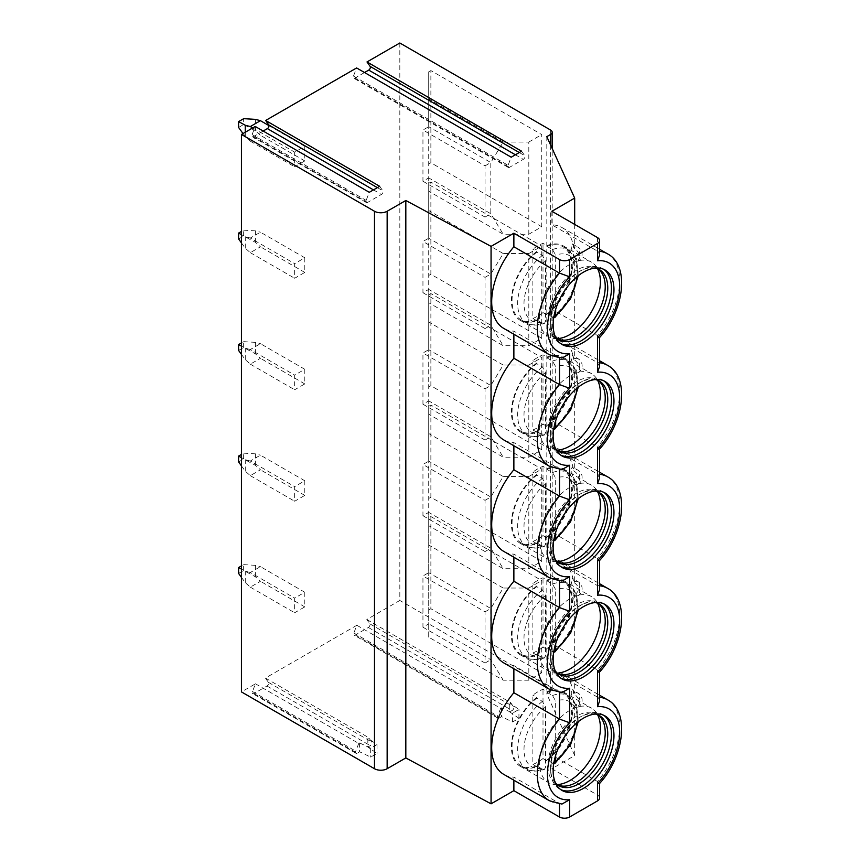 <?xml version="1.0" encoding="UTF-8"?>
<svg xmlns="http://www.w3.org/2000/svg" width="860" height="860" viewBox="0 0 860 860"><rect width="100%" height="100%" fill="white"/><g stroke="black" fill="none" stroke-linecap="round" stroke-linejoin="round"><path stroke-width="0.64" stroke-dasharray="4.3 3.22" d="M521.601 151.199L524.74 155.681A2.333 1.344 -60 0 1 523.31 159.358L509.496 167.334A2.333 1.344 -60 0 1 508.325 167.442A2.333 1.344 -60 0 1 508.066 165.303L511.206 157.197M364.533 72.519L354.9 78.077A2.333 1.344 -60 0 1 353.739 78.195A2.333 1.344 -60 0 1 353.481 76.056L356.62 67.951M263.171 131.042L253.539 136.6A2.333 1.344 -60 0 1 252.367 136.719A2.333 1.344 -60 0 1 252.109 134.579L255.248 126.474M399.825 43L399.825 600.463L366.79 619.533L369.779 623.801A2.333 1.344 -60 0 1 368.349 627.478L355.277 635.035A2.333 1.344 -60 0 1 354.105 635.142A2.333 1.344 -60 0 1 353.847 633.003L356.835 625.274L265.418 678.056L268.406 682.335A2.333 1.344 -60 0 1 266.987 686.011L253.904 693.558A2.333 1.344 -60 0 1 252.743 693.676A2.333 1.344 -60 0 1 252.475 691.526L255.474 683.797L241.434 691.902M304.795 592.26L304.795 606.891L294.658 612.75L294.658 598.119L304.795 592.26L260.44 566.654L250.303 572.513L294.658 598.119M304.795 480.772L304.795 495.403L294.658 501.251L294.658 486.62L304.795 480.772L260.44 455.166L250.303 461.024L294.658 486.62M304.795 369.284L304.795 383.915L294.658 389.763L294.658 375.132L304.795 369.284L260.44 343.677L250.303 349.525L294.658 375.132M304.795 257.785L304.795 272.416L294.658 278.274L294.658 263.644L304.795 257.785L260.44 232.189L250.303 238.037L294.658 263.644M304.795 146.297L304.795 160.927L294.658 166.786L294.658 152.145L304.795 146.297L268.997 125.624M379.679 186.308L382.818 190.791A2.333 1.344 -60 0 1 381.388 194.468L367.575 202.444A2.333 1.344 -60 0 1 366.414 202.562A2.333 1.344 -60 0 1 366.145 200.412L369.284 192.307M265.418 678.056L368.682 737.676L371.681 741.954A2.333 1.344 -60 0 1 370.252 745.631L367.833 747.028L367.833 738.17L368.682 737.676M255.474 683.797L358.738 743.427L359.598 742.933L370.681 748.232L377.024 744.577L367.833 738.17M599.592 797.983A7.17 4.139 0 0 0 597.496 795.048L551.884 768.722L574.684 755.553L546.809 694.095L550.615 691.902A5.375 3.107 0 0 0 552.184 689.709A5.375 3.107 0 0 0 550.615 687.516L399.825 600.463M366.79 619.533L510.603 702.566L513.592 706.834A2.333 1.344 -60 0 1 512.173 710.51L509.754 711.908L509.754 703.061L510.603 702.566M356.835 625.274L500.66 708.307L501.509 707.812L512.603 713.123L518.935 709.457L509.754 703.061M253.904 693.558L357.169 753.177L359.598 751.78L370.681 757.079L377.024 753.424L367.833 747.028M377.024 744.577L377.024 753.424M370.681 748.232L370.681 757.079M359.598 742.933L359.598 751.78M357.169 753.177A2.333 1.344 -60 0 1 356.008 753.295A2.333 1.344 -60 0 1 355.75 751.156L358.738 743.427M561.924 358.104L559.484 357.47L513.871 331.132A58.243 33.626 -60 0 1 503.756 328.412M513.871 331.132L513.871 334.25M561.924 469.592L559.484 468.969L513.871 442.631A58.243 33.626 -60 0 1 503.756 439.911M513.871 442.631L513.871 445.749M561.924 581.08L559.484 580.457L513.871 554.12A58.243 33.626 -60 0 1 503.756 551.4M513.871 554.12L513.871 557.237M561.924 692.579L559.484 691.945L513.871 665.608A58.243 33.626 -60 0 1 503.756 662.888M513.871 665.608L513.871 668.725M561.924 804.068L559.484 803.433L513.871 777.107A58.243 33.626 -60 0 1 503.756 774.376M513.871 777.107L513.871 780.224M597.496 237.596L597.496 251.152L551.884 224.825A58.243 33.626 -60 0 1 561.988 227.545A58.243 33.626 -60 0 1 573.663 247.863C577.232 250.131 579.264 253.345 579.758 257.495L577.769 261.354L573.663 260.999A58.243 33.626 -60 0 1 551.884 309.192L597.496 335.529L597.496 337.658M599.528 672.068L597.496 670.005L597.496 697.127L551.884 670.789A58.243 33.626 -60 0 1 561.988 673.509A58.243 33.626 -60 0 1 573.663 693.826C577.232 696.095 579.264 699.309 579.758 703.458L577.769 707.328L573.663 706.963A58.243 33.626 -60 0 1 551.884 755.155L597.496 781.493L597.496 795.048M599.592 697.266A58.243 33.626 -60 0 0 597.496 697.127L599.592 701.104M599.528 783.557L597.496 781.493A58.243 33.626 -60 0 0 607.611 699.846M603.752 715.294A43.011 24.832 120 0 0 602.527 714.499A43.011 24.832 120 0 0 582.983 715.563A43.011 24.832 120 0 0 550.615 769.302A43.011 24.832 -60 0 0 550.679 771.528A43.011 24.832 -60 0 0 559.516 788.986L562.053 790.447M560.827 789.652A43.011 24.832 -60 0 1 559.516 788.986M555.528 783.008A40.495 23.381 -60 0 1 550.55 769.281A40.495 23.381 -60 0 1 550.486 767.184A40.495 23.381 120 0 1 580.973 716.584L582.983 715.563M595.346 714.037A40.495 23.381 120 0 0 580.973 716.584M598.066 714.907A40.495 23.381 120 0 0 596.84 714.112A40.495 23.381 120 0 0 565.633 724.958A40.495 23.381 120 0 0 547.949 765.712A40.495 23.381 -60 0 0 556.345 784.255L558.871 785.717M557.645 784.922A40.495 23.381 -60 0 1 556.345 784.255M557.226 784.6A43.011 24.832 -60 0 1 552.926 784.288A43.011 24.832 -60 0 1 548.465 782.611A43.011 24.832 -60 0 1 539.553 762.917A43.011 24.832 120 0 1 558.333 719.637A43.011 24.832 120 0 1 591.476 708.113A43.011 24.832 120 0 1 595.152 711.145A43.011 24.832 120 0 1 597.582 714.714M546.895 691.558L546.895 692.3A42.108 24.317 -60 0 1 562.881 692.644A42.108 24.317 -60 0 1 570.212 723.12A42.108 24.317 -60 0 1 546.895 760.068L546.895 760.81A43.011 24.832 -60 0 0 572.233 711.553A43.011 24.832 120 0 0 563.332 691.87A43.011 24.832 120 0 0 546.895 691.558L543.004 689.312A43.011 24.832 120 0 0 532.867 695.17L532.867 764.422A43.011 24.832 120 0 0 543.004 758.563L543.004 689.312M536.758 697.417L536.758 698.159A42.108 24.317 -60 0 0 513.442 735.106A42.108 24.317 -60 0 0 520.773 765.583A42.108 24.317 -60 0 0 536.758 765.927L536.758 766.668A43.011 24.832 -60 0 1 520.322 766.357A43.011 24.832 -60 0 1 511.41 746.673A43.011 24.832 120 0 1 536.758 697.417L532.867 695.17M546.895 760.81L543.004 758.563M546.895 692.3L552.507 695.546L555.678 701.093L555.678 755.284M553.711 763.723L546.895 760.068M536.758 766.668L532.867 764.422M536.758 765.927L542.37 769.163L544.369 769.485L545.541 767.27L545.541 706.942L542.37 701.394L536.758 698.159M603.752 603.806A43.011 24.832 120 0 0 602.527 603.01A43.011 24.832 120 0 0 582.983 604.075A43.011 24.832 120 0 0 550.615 657.814A43.011 24.832 -60 0 0 550.679 660.039A43.011 24.832 -60 0 0 559.516 677.497L562.053 678.959M560.827 678.164A43.011 24.832 -60 0 1 559.516 677.497M555.528 671.509A40.495 23.381 -60 0 1 550.55 657.792A40.495 23.381 -60 0 1 550.486 655.686A40.495 23.381 120 0 1 580.973 605.085L582.983 604.075M595.346 602.538A40.495 23.381 120 0 0 580.973 605.085M598.066 603.419A40.495 23.381 120 0 0 596.84 602.624A40.495 23.381 120 0 0 565.633 613.47A40.495 23.381 120 0 0 547.949 654.224A40.495 23.381 -60 0 0 556.345 672.767L558.871 674.229M557.645 673.423A40.495 23.381 -60 0 1 556.345 672.767M557.226 673.111A43.011 24.832 -60 0 1 552.926 672.789A43.011 24.832 -60 0 1 548.465 671.112A43.011 24.832 -60 0 1 539.553 651.428A43.011 24.832 120 0 1 558.333 608.149A43.011 24.832 120 0 1 591.476 596.625A43.011 24.832 120 0 1 595.152 599.646A43.011 24.832 120 0 1 597.582 603.215M546.895 580.07L546.895 580.812A42.108 24.317 -60 0 1 562.881 581.156A42.108 24.317 -60 0 1 570.212 611.632A42.108 24.317 -60 0 1 546.895 648.58L546.895 649.321A43.011 24.832 -60 0 0 572.233 600.065A43.011 24.832 120 0 0 563.332 580.371A43.011 24.832 120 0 0 546.895 580.07L543.004 577.823A43.011 24.832 120 0 0 532.867 583.682L532.867 652.923A43.011 24.832 120 0 0 543.004 647.075L543.004 577.823M536.758 585.929L536.758 586.67A42.108 24.317 -60 0 0 513.442 623.607A42.108 24.317 -60 0 0 520.773 654.095A42.108 24.317 -60 0 0 536.758 654.428L536.758 655.169A43.011 24.832 -60 0 1 520.322 654.868A43.011 24.832 -60 0 1 511.41 635.174A43.011 24.832 120 0 1 536.758 585.929L532.867 583.682M546.895 649.321L543.004 647.075M546.895 580.812L552.507 584.058L555.678 589.605L555.678 643.796M553.711 652.235L546.895 648.58M536.758 655.169L532.867 652.923M536.758 654.428L542.37 657.674L544.369 657.997L545.541 655.782L545.541 595.453L542.37 589.906L536.758 586.67M603.752 492.307A43.011 24.832 120 0 0 602.527 491.512A43.011 24.832 120 0 0 582.983 492.587A43.011 24.832 120 0 0 550.615 546.315A43.011 24.832 -60 0 0 550.679 548.551A43.011 24.832 -60 0 0 559.516 566.009L562.053 567.471M560.827 566.675A43.011 24.832 -60 0 1 559.516 566.009M555.528 560.021A40.495 23.381 -60 0 1 550.55 546.293A40.495 23.381 -60 0 1 550.486 544.197A40.495 23.381 120 0 1 580.973 493.597L582.983 492.587M595.346 491.049A40.495 23.381 120 0 0 580.973 493.597M598.066 491.931A40.495 23.381 120 0 0 596.84 491.125A40.495 23.381 120 0 0 565.633 501.982A40.495 23.381 120 0 0 547.949 542.735A40.495 23.381 -60 0 0 556.345 561.268L558.871 562.741M557.645 561.935A40.495 23.381 -60 0 1 556.345 561.268M557.226 561.623A43.011 24.832 -60 0 1 552.926 561.3A43.011 24.832 -60 0 1 548.465 559.624A43.011 24.832 -60 0 1 539.553 539.94A43.011 24.832 120 0 1 558.333 496.65A43.011 24.832 120 0 1 591.476 485.137A43.011 24.832 120 0 1 595.152 488.158A43.011 24.832 120 0 1 597.582 491.726M546.895 468.582L546.895 469.323A42.108 24.317 -60 0 1 562.881 469.657A42.108 24.317 -60 0 1 570.212 500.144A42.108 24.317 -60 0 1 546.895 537.081L546.895 537.833A43.011 24.832 -60 0 0 572.233 488.577A43.011 24.832 120 0 0 563.332 468.883A43.011 24.832 120 0 0 546.895 468.582L543.004 466.335A43.011 24.832 120 0 0 532.867 472.183L532.867 541.434A43.011 24.832 120 0 0 543.004 535.587L543.004 466.335M536.758 474.43L536.758 475.171A42.108 24.317 -60 0 0 513.442 512.119A42.108 24.317 -60 0 0 520.773 542.596A42.108 24.317 -60 0 0 536.758 542.939L536.758 543.681A43.011 24.832 -60 0 1 520.322 543.38A43.011 24.832 -60 0 1 511.41 523.686A43.011 24.832 120 0 1 536.758 474.43L532.867 472.183M546.895 537.833L543.004 535.587M546.895 469.323L552.507 472.559L555.678 478.106L555.678 532.308M553.711 540.746L546.895 537.081M536.758 543.681L532.867 541.434M536.758 542.939L542.37 546.175L544.369 546.498L545.541 544.294L545.541 483.965L542.37 478.418L536.758 475.171M603.752 380.819A43.011 24.832 120 0 0 602.527 380.023A43.011 24.832 120 0 0 582.983 381.098A43.011 24.832 120 0 0 550.615 434.827A43.011 24.832 -60 0 0 550.679 437.063A43.011 24.832 -60 0 0 559.516 454.51L562.053 455.983M560.827 455.176A43.011 24.832 -60 0 1 559.516 454.51M555.528 448.533A40.495 23.381 -60 0 1 550.55 434.805A40.495 23.381 -60 0 1 550.486 432.709A40.495 23.381 120 0 1 580.973 382.109L582.983 381.098M595.346 379.561A40.495 23.381 120 0 0 580.973 382.109M598.066 380.432A40.495 23.381 120 0 0 596.84 379.636A40.495 23.381 120 0 0 565.633 390.483A40.495 23.381 120 0 0 547.949 431.247A40.495 23.381 -60 0 0 556.345 449.78L558.871 451.242M557.645 450.446A40.495 23.381 -60 0 1 556.345 449.78M557.226 450.124A43.011 24.832 -60 0 1 552.926 449.812A43.011 24.832 -60 0 1 548.465 448.135A43.011 24.832 -60 0 1 539.553 428.441A43.011 24.832 120 0 1 558.333 385.162A43.011 24.832 120 0 1 591.476 373.638A43.011 24.832 120 0 1 595.152 376.669A43.011 24.832 120 0 1 597.582 380.238M546.895 357.083L546.895 357.835A42.108 24.317 -60 0 1 562.881 358.168A42.108 24.317 -60 0 1 570.212 388.645A42.108 24.317 -60 0 1 546.895 425.592L546.895 426.334A43.011 24.832 -60 0 0 572.233 377.078A43.011 24.832 120 0 0 563.332 357.394A43.011 24.832 120 0 0 546.895 357.083L543.004 354.847A43.011 24.832 120 0 0 532.867 360.695L532.867 429.946A43.011 24.832 120 0 0 543.004 424.087L543.004 354.847M536.758 362.941L536.758 363.683A42.108 24.317 -60 0 0 513.442 400.631A42.108 24.317 -60 0 0 520.773 431.107A42.108 24.317 -60 0 0 536.758 431.451L536.758 432.193A43.011 24.832 -60 0 1 520.322 431.881A43.011 24.832 -60 0 1 511.41 412.198A43.011 24.832 120 0 1 536.758 362.941L532.867 360.695M546.895 426.334L543.004 424.087M546.895 357.835L552.507 361.071L555.678 366.618L555.678 420.809M553.711 429.248L546.895 425.592M536.758 432.193L532.867 429.946M536.758 431.451L542.37 434.687L544.369 435.01L545.541 432.795L545.541 372.466L542.37 366.919L536.758 363.683M574.684 224.428L574.684 247.293L572.276 243.864L571.137 246.938L574.684 260.376L574.684 358.781L572.276 355.352L571.137 358.437L574.684 371.875L574.684 470.28A8.062 4.655 120 0 0 573.663 470.85C577.232 473.118 579.264 476.322 579.758 480.482L577.769 484.341L573.663 483.987A58.243 33.626 -60 0 1 551.884 532.168L597.496 558.505L597.496 585.628L599.592 589.616M599.592 585.767A58.243 33.626 -60 0 0 597.496 585.628L551.884 559.29A58.243 33.626 -60 0 1 561.988 562.021A58.243 33.626 -60 0 1 573.663 582.338C577.232 584.606 579.264 587.821 579.758 591.97L577.769 595.829L573.663 595.475A58.243 33.626 -60 0 1 551.884 643.667L597.496 670.005A58.243 33.626 -60 0 0 607.611 588.347M577.769 484.341A8.062 8.062 0 0 0 578.081 470.205A8.062 4.655 -60 0 0 574.684 470.28L572.276 466.851L571.137 469.925L574.684 483.363L574.684 581.768A8.062 4.655 120 0 0 573.663 582.338M573.663 595.475A8.062 4.655 120 0 0 574.684 594.851L574.684 693.257L572.276 689.827L571.137 692.913L574.684 706.35L574.684 755.553M574.684 581.768L572.276 578.339L571.137 581.414L574.684 594.851A8.062 4.655 -60 0 0 579.436 587.745A8.062 4.655 -60 0 0 578.081 581.693A8.062 4.655 -60 0 0 574.684 581.768M546.809 136.643L546.809 694.095M572.276 243.864L578.081 247.218A8.062 4.655 -60 0 0 574.684 247.293A8.062 4.655 120 0 0 573.663 247.863M573.663 260.999A8.062 4.655 120 0 0 574.684 260.376A8.062 4.655 -60 0 0 579.436 253.27A8.062 4.655 -60 0 0 578.081 247.218A8.062 8.062 0 0 1 577.769 261.354M573.663 706.963A8.062 4.655 120 0 0 574.684 706.35A8.062 4.655 -60 0 0 579.436 699.245A8.062 4.655 -60 0 0 578.081 693.182A8.062 4.655 -60 0 0 574.684 693.257A8.062 4.655 120 0 0 573.663 693.826M551.884 755.155L551.884 768.722M551.884 643.667L551.884 670.789M573.663 483.987A8.062 4.655 120 0 0 574.684 483.363A8.062 4.655 -60 0 0 579.436 476.257A8.062 4.655 -60 0 0 578.081 470.205L572.276 466.851M551.884 532.168L551.884 559.29M573.663 372.488A8.062 4.655 120 0 0 574.684 371.875A8.062 4.655 -60 0 0 579.436 364.769A8.062 4.655 -60 0 0 578.081 358.706A8.062 4.655 -60 0 0 574.684 358.781A8.062 4.655 120 0 0 573.663 359.351C577.232 361.619 579.264 364.833 579.758 368.983L577.769 372.853L573.663 372.488A58.243 33.626 -60 0 1 551.884 420.68L551.884 447.802A58.243 33.626 -60 0 1 561.988 450.522A58.243 33.626 -60 0 1 573.663 470.85M551.884 211.259L551.884 224.825M551.884 309.192L551.884 336.314A58.243 33.626 -60 0 1 561.988 339.034A58.243 33.626 -60 0 1 573.663 359.351M551.884 420.68L597.496 447.017L597.496 449.156M599.592 478.117L597.496 474.139L551.884 447.802M599.592 366.629L597.496 362.651L551.884 336.314M599.528 560.58L597.496 558.505A58.243 33.626 -60 0 0 607.611 476.859M599.528 449.081L597.496 447.017A58.243 33.626 -60 0 0 607.611 365.371M599.592 251.292A58.243 33.626 -60 0 0 597.496 251.152L599.592 255.141M599.528 337.593L597.496 335.529A58.243 33.626 -60 0 0 607.611 253.883M430.871 516.548L430.871 608.729L541.746 672.735L541.746 580.554L430.871 516.548L428.721 517.795L428.721 637.185L503.218 680.196L528.814 680.196L541.746 672.735M541.746 561.247L430.871 497.231L430.871 405.06L541.746 469.065L541.746 561.247L528.814 568.707L503.218 568.707L428.721 525.686L428.721 512.377L490.802 548.218L503.218 568.707M541.746 449.748L430.871 385.742L430.871 293.561L541.746 357.577L541.746 449.748L528.814 457.219L503.218 457.219L428.721 414.197L428.721 400.889L490.802 436.729L503.218 457.219M541.746 338.26L430.871 274.254L430.871 182.073L541.746 246.078L541.746 338.26L528.814 345.72L503.218 345.72L428.721 302.709L428.721 289.39L490.802 325.241L503.218 345.72M541.746 226.771L430.871 162.755L430.871 70.584L541.746 134.59L541.746 226.771L528.814 234.232L503.218 234.232L428.721 191.221L428.721 177.902L490.802 213.742L503.218 234.232M430.871 608.729L428.721 609.966M428.721 637.185L428.721 623.865L490.802 659.717L503.218 680.196M528.814 680.196L528.814 588.025L503.218 588.025L490.802 608.504L428.721 572.653L428.721 623.865L422.948 627.198L422.948 575.985L428.721 572.653L428.721 517.795M485.04 611.836L490.802 608.504L490.802 659.717L485.04 663.038L485.04 611.836L422.948 575.985M528.814 588.025L541.746 580.554M503.218 588.025L428.721 545.004M422.948 627.198L485.04 663.038M430.871 497.231L428.721 498.477L428.721 525.686M528.814 568.707L528.814 476.526L503.218 476.526L490.802 497.015L428.721 461.164L428.721 512.377L422.948 515.71L422.948 464.497L428.721 461.164L428.721 406.296L428.721 498.477M485.04 500.337L490.802 497.015L490.802 548.218L485.04 551.55L485.04 500.337L422.948 464.497M528.814 476.526L541.746 469.065M503.218 476.526L428.721 433.515M430.871 405.06L428.721 406.296M422.948 515.71L485.04 551.55M430.871 385.742L428.721 386.989L428.721 414.197M528.814 457.219L528.814 365.038L503.218 365.038L490.802 385.517L428.721 349.676L428.721 400.889L422.948 404.211L422.948 352.998L428.721 349.676L428.721 294.808L428.721 386.989M485.04 388.849L490.802 385.517L490.802 436.729L485.04 440.062L485.04 388.849L422.948 352.998M528.814 365.038L541.746 357.577M503.218 365.038L428.721 322.016M430.871 293.561L428.721 294.808M422.948 404.211L485.04 440.062M430.871 274.254L428.721 275.49L428.721 302.709M528.814 345.72L528.814 253.549L503.218 253.549L490.802 274.028L428.721 238.188L428.721 289.39L422.948 292.723L422.948 241.509L428.721 238.188L428.721 183.32L428.721 275.49M485.04 277.361L490.802 274.028L490.802 325.241L485.04 328.563L485.04 277.361L422.948 241.509M528.814 253.549L541.746 246.078M503.218 253.549L428.721 210.528M430.871 182.073L428.721 183.32M422.948 292.723L485.04 328.563M430.871 162.755L428.721 164.002L428.721 191.221M528.814 234.232L528.814 142.05L503.218 142.05L490.802 162.54L428.721 126.689L428.721 177.902L422.948 181.234L422.948 130.021L428.721 126.689L428.721 71.821L428.721 164.002M485.04 165.862L490.802 162.54L490.802 213.742L485.04 217.075L485.04 165.862L422.948 130.021M528.814 142.05L541.746 134.59M503.218 142.05L428.721 99.04M430.871 70.584L428.721 71.821M422.948 181.234L485.04 217.075M603.752 269.33A43.011 24.832 120 0 0 602.527 268.535A43.011 24.832 120 0 0 582.983 269.599A43.011 24.832 120 0 0 550.615 323.338A43.011 24.832 -60 0 0 550.679 325.564A43.011 24.832 -60 0 0 559.516 343.022L562.053 344.484M560.827 343.688A43.011 24.832 -60 0 1 559.516 343.022M555.528 337.034A40.495 23.381 -60 0 1 550.55 323.317A40.495 23.381 -60 0 1 550.486 321.21A40.495 23.381 120 0 1 580.973 270.61L582.983 269.599M595.346 268.062A40.495 23.381 120 0 0 580.973 270.61M598.066 268.943A40.495 23.381 120 0 0 596.84 268.148A40.495 23.381 120 0 0 565.633 278.995A40.495 23.381 120 0 0 547.949 319.748A40.495 23.381 -60 0 0 556.345 338.292L558.871 339.754M557.645 338.947A40.495 23.381 -60 0 1 556.345 338.292M557.226 338.636A43.011 24.832 -60 0 1 552.926 338.313A43.011 24.832 -60 0 1 548.465 336.636A43.011 24.832 -60 0 1 539.553 316.953A43.011 24.832 120 0 1 558.333 273.673A43.011 24.832 120 0 1 591.476 262.149A43.011 24.832 120 0 1 595.152 265.181A43.011 24.832 120 0 1 597.582 268.739M546.895 245.595L546.895 246.336A42.108 24.317 -60 0 1 562.881 246.68A42.108 24.317 -60 0 1 570.212 277.156A42.108 24.317 -60 0 1 546.895 314.104L546.895 314.846A43.011 24.832 -60 0 0 572.233 265.589A43.011 24.832 120 0 0 563.332 245.906A43.011 24.832 120 0 0 546.895 245.595L543.004 243.348A43.011 24.832 120 0 0 532.867 249.206L532.867 318.447A43.011 24.832 120 0 0 543.004 312.599L543.004 243.348M536.758 251.453L536.758 252.195A42.108 24.317 -60 0 0 513.442 289.143A42.108 24.317 -60 0 0 520.773 319.619A42.108 24.317 -60 0 0 536.758 319.952L536.758 320.694A43.011 24.832 -60 0 1 520.322 320.393A43.011 24.832 -60 0 1 511.41 300.71A43.011 24.832 120 0 1 536.758 251.453L532.867 249.206M546.895 314.846L543.004 312.599M546.895 246.336L552.507 249.583L555.678 255.13L555.678 309.32M553.711 317.759L546.895 314.104M536.758 320.694L532.867 318.447M536.758 319.952L542.37 323.199L544.369 323.521L545.541 321.307L545.541 260.978L542.37 255.431L536.758 252.195M355.277 635.035L499.09 718.068L501.509 716.67L512.603 721.97L518.935 718.315L509.754 711.908M518.935 718.315L518.935 709.457M512.603 721.97L512.603 713.123M501.509 707.812L501.509 716.67M499.09 718.068A2.333 1.344 -60 0 1 497.929 718.175A2.333 1.344 -60 0 1 497.66 716.036L500.66 708.307M241.434 577.35L245.261 582.65L250.303 587.143L260.44 581.295L255.399 576.791L243.659 570.492L243.659 564.644L241.434 565.923M250.303 587.143L294.658 612.75M304.795 606.891L260.44 581.295M238.596 573.426L243.659 570.492M255.399 576.791L255.399 565.332L260.44 566.654M250.303 572.513L245.261 571.191L241.434 569.116M243.659 564.644L255.399 565.332M245.261 582.65L245.261 571.191M241.434 465.862L245.261 471.151L250.303 475.655L260.44 469.796L255.399 465.303L243.659 459.003L243.659 453.156L241.434 454.435M250.303 475.655L294.658 501.251M304.795 495.403L260.44 469.796M238.596 461.927L243.659 459.003M255.399 465.303L255.399 453.844L260.44 455.166M250.303 461.024L245.261 459.702L241.434 457.617M243.659 453.156L255.399 453.844M245.261 471.151L245.261 459.702M241.434 354.374L245.261 359.663L250.303 364.156L260.44 358.308L255.399 353.815L243.659 347.515L243.659 341.656L241.434 342.946M250.303 364.156L294.658 389.763M304.795 383.915L260.44 358.308M238.596 350.439L243.659 347.515M255.399 353.815L255.399 342.355L260.44 343.677M250.303 349.525L245.261 348.203L241.434 346.129M243.659 341.656L255.399 342.355M245.261 359.663L245.261 348.203M241.434 242.875L245.261 248.174L250.303 252.668L260.44 246.82L255.399 242.316L243.659 236.016L243.659 230.168L241.434 231.447M250.303 252.668L294.658 278.274M304.795 272.416L260.44 246.82M238.596 238.951L243.659 236.016M255.399 242.316L255.399 230.856L260.44 232.189M250.303 238.037L245.261 236.715L241.434 234.64M243.659 230.168L255.399 230.856M245.261 248.174L245.261 236.715M242.993 133.547L250.303 141.18L260.44 135.321L255.399 130.827L243.659 124.528L243.659 118.68M250.303 141.18L294.658 166.786M304.795 160.927L260.44 135.321M238.596 127.452L243.659 124.528M255.399 130.827L255.399 119.368M252.711 127.936L294.658 152.145M245.261 136.675L245.261 132.236M353.481 76.056L508.066 165.303M377.368 187.652L382.818 190.791M252.109 134.579L366.145 200.412M253.539 136.6L367.575 202.444M373.476 189.899L381.388 194.468M268.406 682.335L371.681 741.954M266.987 686.011L370.252 745.631M252.475 691.526L355.75 751.156M559.484 357.964L559.484 357.47A58.243 33.626 -60 0 1 549.368 354.75M549.368 800.714A58.243 33.626 -60 0 0 559.484 803.433L559.484 803.928M549.368 689.226A58.243 33.626 -60 0 0 559.484 691.945L559.484 692.44M549.368 577.737A58.243 33.626 -60 0 0 559.484 580.457L559.484 580.941M549.368 466.238A58.243 33.626 -60 0 0 559.484 468.969L559.484 469.452M552.507 695.546A42.108 24.317 -60 0 1 568.492 695.88A42.108 24.317 -60 0 1 575.824 726.367A42.108 24.317 -60 0 1 552.507 763.314M542.37 769.163A42.108 24.317 -60 0 1 526.385 768.818A42.108 24.317 -60 0 1 519.053 738.342A42.108 24.317 -60 0 1 542.37 701.394M577.017 722.69A37.636 21.726 120 0 0 555.678 701.093M545.541 706.942A37.636 21.726 120 0 0 523.998 749.544A37.636 21.726 120 0 0 545.541 767.27M552.507 584.058A42.108 24.317 -60 0 1 568.492 584.391A42.108 24.317 -60 0 1 575.824 614.868A42.108 24.317 -60 0 1 552.507 651.816M542.37 657.674A42.108 24.317 -60 0 1 526.385 657.33A42.108 24.317 -60 0 1 519.053 626.854A42.108 24.317 -60 0 1 542.37 589.906M577.017 611.202A37.636 21.726 120 0 0 555.678 589.605M545.541 595.453A37.636 21.726 120 0 0 523.998 638.055A37.636 21.726 120 0 0 545.541 655.782M552.507 472.559A42.108 24.317 -60 0 1 568.492 472.903A42.108 24.317 -60 0 1 575.824 503.379A42.108 24.317 -60 0 1 552.507 540.327M542.37 546.175A42.108 24.317 -60 0 1 526.385 545.842A42.108 24.317 -60 0 1 519.053 515.366A42.108 24.317 -60 0 1 542.37 478.418M577.017 499.703A37.636 21.726 120 0 0 555.678 478.106M545.541 483.965A37.636 21.726 120 0 0 523.998 526.567A37.636 21.726 120 0 0 545.541 544.294M552.507 361.071A42.108 24.317 -60 0 1 568.492 361.415A42.108 24.317 -60 0 1 575.824 391.891A42.108 24.317 -60 0 1 552.507 428.839M542.37 434.687A42.108 24.317 -60 0 1 526.385 434.354A42.108 24.317 -60 0 1 519.053 403.867A42.108 24.317 -60 0 1 542.37 366.919M577.017 388.215A37.636 21.726 120 0 0 555.678 366.618M545.541 372.466A37.636 21.726 120 0 0 523.998 415.068A37.636 21.726 120 0 0 545.541 432.795M597.496 474.139A58.243 33.626 -60 0 1 599.592 474.279M597.496 362.651A58.243 33.626 -60 0 1 599.592 362.791M550.615 145.018L550.615 691.902M550.615 130.053L550.615 687.516M552.507 249.583A42.108 24.317 -60 0 1 568.492 249.916A42.108 24.317 -60 0 1 575.824 280.392A42.108 24.317 -60 0 1 552.507 317.34M542.37 323.199A42.108 24.317 -60 0 1 526.385 322.855A42.108 24.317 -60 0 1 519.053 292.379A42.108 24.317 -60 0 1 542.37 255.431M577.017 276.726A37.636 21.726 120 0 0 555.678 255.13M545.541 260.978A37.636 21.726 120 0 0 523.998 303.58A37.636 21.726 120 0 0 545.541 321.307M369.779 623.801L513.592 706.834M368.349 627.478L512.173 710.51M353.847 633.003L497.66 716.036M519.289 152.532L524.74 155.681M515.387 154.778L523.31 159.358M354.9 78.077L509.496 167.334M366.414 202.562L252.367 136.719M356.008 753.295L252.743 693.676M561.988 227.545L599.592 249.25M561.988 673.509L599.592 695.213M602.527 714.499L605.064 715.961M550.55 769.281L550.679 771.528M596.84 714.112L599.377 715.574M560.548 785.836L552.926 784.288M600.312 716.961L595.152 711.145M563.332 691.87L591.476 708.113M520.322 766.357L548.465 782.611M562.881 692.644L568.492 695.88L576.63 705.823L578.264 721.68M520.773 765.583L526.385 768.818C529.943 771.624 535.941 771.85 544.369 769.485M602.527 603.01L605.064 604.472M550.55 657.792L550.679 660.039M596.84 602.624L599.377 604.086M560.548 674.347L552.926 672.789M600.312 605.472L595.152 599.646M563.332 580.371L591.476 596.625M520.322 654.868L548.465 671.112M562.881 581.156L568.492 584.391L576.63 594.335L578.264 610.192M520.773 654.095L526.385 657.33C529.943 660.136 535.941 660.351 544.369 657.997M602.527 491.512L605.064 492.973M550.55 546.293L550.679 548.551M596.84 491.125L599.377 492.587M560.548 562.849L552.926 561.3M600.312 493.973L595.152 488.158M563.332 468.883L591.476 485.137M520.322 543.38L548.465 559.624M562.881 469.657L568.492 472.903L576.63 482.836L578.264 498.703M520.773 542.596L526.385 545.842C529.943 548.648 535.941 548.863 544.369 546.498M602.527 380.023L605.064 381.485M550.55 434.805L550.679 437.063M596.84 379.636L599.377 381.098M560.548 451.36L552.926 449.812M600.312 382.485L595.152 376.669M563.332 357.394L591.476 373.638M520.322 431.881L548.465 448.135M562.881 358.168L568.492 361.415L576.63 371.348L578.264 387.204M520.773 431.107L526.385 434.354C529.943 437.149 535.941 437.375 544.369 435.01M561.988 562.021L599.592 583.725M577.769 595.829A8.062 8.062 0 0 0 578.081 581.693L572.276 578.339M577.769 707.328A8.062 8.062 0 0 0 578.081 693.182L572.276 689.827M561.988 450.522L599.592 472.237M561.988 339.034L599.592 360.748M577.769 372.853A8.062 8.062 0 0 0 578.081 358.706L572.276 355.352M552.184 689.709L552.184 148.49M602.527 268.535L605.064 269.997M550.55 323.317L550.679 325.564M596.84 268.148L599.377 269.61M560.548 339.872L552.926 338.313M600.312 270.997L595.152 265.181M563.332 245.906L591.476 262.149M520.322 320.393L548.465 336.636M562.881 246.68L568.492 249.916L576.63 259.86L578.264 275.716M520.773 319.619L526.385 322.855C529.943 325.66 535.941 325.875 544.369 323.521M497.929 718.175L354.105 635.142M508.325 167.442L353.739 78.195"/><path stroke-width="1.29" d="M597.496 243.445L597.496 260.731L599.592 255.141L599.592 240.52A7.17 4.139 0 0 1 597.496 243.445L569.621 259.537A7.17 4.139 0 0 1 559.484 259.537L513.871 233.21L491.06 246.379L405.823 200.487L387.15 211.259A8.955 5.171 0 0 1 374.487 211.259L241.434 134.45L255.248 126.474L369.284 192.307L379.679 186.308L265.643 120.475L356.62 67.951L511.206 157.197L521.601 151.199L367.005 61.952L370.144 66.424A2.333 1.344 -60 0 1 368.725 70.101L364.533 72.519M599.592 240.52A7.17 4.139 0 0 0 597.496 237.596L551.884 211.259L574.684 198.09L546.809 136.643L550.615 134.45A5.375 3.107 0 0 0 552.184 132.246A5.375 3.107 0 0 0 550.615 130.053L399.825 43L367.005 61.952M265.643 120.475L268.782 124.958A2.333 1.344 -60 0 1 267.352 128.624L263.171 131.042M241.434 134.45L241.434 691.902L374.487 768.722A8.955 5.171 0 0 0 387.15 768.722L405.823 757.939L491.06 803.831L513.871 790.663L559.484 817A7.17 4.139 0 0 0 569.621 817L597.496 800.907A7.17 4.139 0 0 0 599.592 797.983L599.592 783.471M405.823 200.487L405.823 757.939M491.06 246.379L491.06 803.831M559.484 259.537L559.484 273.104A58.243 33.626 -60 0 0 549.368 354.75L503.756 328.412A58.243 33.626 -60 0 1 513.871 246.766L559.484 273.104L569.621 276.823A51.073 29.487 120 0 0 547.444 328.09A51.073 29.487 120 0 0 569.621 353.761L569.621 388.312L559.484 384.592L513.871 358.254L513.871 334.25M559.484 357.964L559.484 384.592A58.243 33.626 -60 0 0 549.368 466.238L503.756 439.911A58.243 33.626 -60 0 1 513.871 358.254M513.871 445.749L513.871 469.753L559.484 496.091L569.621 499.8A51.073 29.487 120 0 0 547.444 551.077A51.073 29.487 120 0 0 569.621 576.737L569.621 611.299L559.484 607.579L513.871 581.242L513.871 557.237M559.484 469.452L559.484 496.091A58.243 33.626 -60 0 0 549.368 577.737L503.756 551.4A58.243 33.626 -60 0 1 513.871 469.753M559.484 580.941L559.484 607.579A58.243 33.626 -60 0 0 549.368 689.226L503.756 662.888A58.243 33.626 -60 0 1 513.871 581.242M513.871 668.725L513.871 692.73L559.484 719.067L569.621 722.787A51.073 29.487 120 0 0 547.444 774.054A51.073 29.487 120 0 0 569.621 799.725L569.621 817M559.484 692.44L559.484 719.067A58.243 33.626 -60 0 0 549.368 800.714L503.756 774.376A58.243 33.626 -60 0 1 513.871 692.73M513.871 780.224L513.871 790.663M513.871 233.21L513.871 246.766M549.368 800.714L561.924 804.068L569.621 799.725M599.592 671.982L599.592 701.104L597.496 706.694A51.073 29.487 120 0 1 619.673 732.354A51.073 29.487 120 0 1 597.496 783.632L599.528 783.557C624.199 756.703 630.079 711.51 607.611 699.846A58.243 33.626 -60 0 0 599.592 697.266M613.965 624.156A43.011 24.832 120 0 0 605.064 604.472A43.011 24.832 120 0 0 571.921 615.996A43.011 24.832 120 0 0 553.152 659.276A43.011 24.832 120 0 0 562.053 678.959A43.011 24.832 120 0 0 595.195 667.435A43.011 24.832 120 0 0 613.965 624.156M613.965 512.667A43.011 24.832 120 0 0 605.064 492.973A43.011 24.832 120 0 0 571.921 504.498A43.011 24.832 120 0 0 553.152 547.777A43.011 24.832 120 0 0 562.053 567.471A43.011 24.832 120 0 0 595.195 555.947A43.011 24.832 120 0 0 613.965 512.667M613.965 401.179A43.011 24.832 120 0 0 605.064 381.485A43.011 24.832 120 0 0 571.921 393.009A43.011 24.832 120 0 0 553.152 436.289A43.011 24.832 120 0 0 562.053 455.983A43.011 24.832 120 0 0 595.195 444.459A43.011 24.832 120 0 0 613.965 401.179M613.965 735.655A43.011 24.832 120 0 0 605.064 715.961A43.011 24.832 120 0 0 571.921 727.485A43.011 24.832 120 0 0 553.152 770.764A43.011 24.832 120 0 0 562.053 790.447A43.011 24.832 120 0 0 595.195 778.934A43.011 24.832 120 0 0 613.965 735.655M613.965 289.68A43.011 24.832 120 0 0 605.064 269.997A43.011 24.832 120 0 0 571.921 281.521A43.011 24.832 120 0 0 553.152 324.8A43.011 24.832 120 0 0 562.053 344.484A43.011 24.832 120 0 0 595.195 332.96A43.011 24.832 120 0 0 613.965 289.68M560.827 789.652A43.011 24.832 -60 0 0 593.486 776.58A43.011 24.832 -60 0 0 611.438 734.182A43.011 24.832 120 0 0 603.752 715.294M595.346 714.037A40.495 23.381 120 0 1 599.377 715.574A40.495 23.381 120 0 1 607.762 734.117A40.495 23.381 -60 0 1 590.078 774.871A40.495 23.381 -60 0 1 558.871 785.717A40.495 23.381 -60 0 1 555.528 783.008M557.645 784.922A40.495 23.381 -60 0 0 560.548 785.836A40.495 23.381 -60 0 0 590.014 770.635A40.495 23.381 -60 0 0 605.225 732.655A40.495 23.381 120 0 0 600.312 716.961A40.495 23.381 120 0 0 598.066 714.907M597.582 714.714A43.011 24.832 120 0 1 600.377 727.807A43.011 24.832 -60 0 1 557.226 784.6M555.678 755.284L555.678 761.422L554.904 763.4L553.711 763.723M560.827 678.164A43.011 24.832 -60 0 0 593.486 665.092A43.011 24.832 -60 0 0 611.438 622.694A43.011 24.832 120 0 0 603.752 603.806M595.346 602.538A40.495 23.381 120 0 1 599.377 604.086A40.495 23.381 120 0 1 607.762 622.618A40.495 23.381 -60 0 1 590.078 663.383A40.495 23.381 -60 0 1 558.871 674.229A40.495 23.381 -60 0 1 555.528 671.509M557.645 673.423A40.495 23.381 -60 0 0 560.548 674.347A40.495 23.381 -60 0 0 590.014 659.147A40.495 23.381 -60 0 0 605.225 621.157A40.495 23.381 120 0 0 600.312 605.472A40.495 23.381 120 0 0 598.066 603.419M597.582 603.215A43.011 24.832 120 0 1 600.377 616.308A43.011 24.832 -60 0 1 557.226 673.111M555.678 643.796L555.678 649.923L554.904 651.912L553.711 652.235M560.827 566.675A43.011 24.832 -60 0 0 593.486 553.603A43.011 24.832 -60 0 0 611.438 511.206A43.011 24.832 120 0 0 603.752 492.307M595.346 491.049A40.495 23.381 120 0 1 599.377 492.587A40.495 23.381 120 0 1 607.762 511.13A40.495 23.381 -60 0 1 590.078 551.884A40.495 23.381 -60 0 1 558.871 562.741A40.495 23.381 -60 0 1 555.528 560.021M557.645 561.935A40.495 23.381 -60 0 0 560.548 562.849A40.495 23.381 -60 0 0 590.014 547.659A40.495 23.381 -60 0 0 605.225 509.668A40.495 23.381 120 0 0 600.312 493.973A40.495 23.381 120 0 0 598.066 491.931M597.582 491.726A43.011 24.832 120 0 1 600.377 504.82A43.011 24.832 -60 0 1 557.226 561.623M555.678 532.308L555.678 538.435L554.904 540.424L553.711 540.746M560.827 455.176A43.011 24.832 -60 0 0 593.486 442.104A43.011 24.832 -60 0 0 611.438 399.706A43.011 24.832 120 0 0 603.752 380.819M595.346 379.561A40.495 23.381 120 0 1 599.377 381.098A40.495 23.381 120 0 1 607.762 399.642A40.495 23.381 -60 0 1 590.078 440.395A40.495 23.381 -60 0 1 558.871 451.242A40.495 23.381 -60 0 1 555.528 448.533M557.645 450.446A40.495 23.381 -60 0 0 560.548 451.36A40.495 23.381 -60 0 0 590.014 436.16A40.495 23.381 -60 0 0 605.225 398.18A40.495 23.381 120 0 0 600.312 382.485A40.495 23.381 120 0 0 598.066 380.432M597.582 380.238A43.011 24.832 120 0 1 600.377 393.332A43.011 24.832 -60 0 1 557.226 450.124M555.678 420.809L555.678 426.947L554.904 428.936L553.711 429.248M549.368 689.226L561.924 692.579L569.621 688.226L569.621 722.787M549.368 577.737L561.924 581.08L569.621 576.737M549.368 466.238L561.924 469.592L569.621 465.249L569.621 499.8M549.368 354.75L561.924 358.104L569.621 353.761M599.592 560.494L599.592 589.616L597.496 595.195L597.496 560.645L599.528 560.58C624.199 533.716 630.079 488.523 607.611 476.859A58.243 33.626 -60 0 0 599.592 474.279M597.496 595.195A51.073 29.487 120 0 1 619.673 620.866A51.073 29.487 120 0 1 597.496 672.133L599.528 672.068C624.199 645.204 630.079 600.011 607.611 588.347A58.243 33.626 -60 0 0 599.592 585.767M574.684 198.09L574.684 224.428M599.592 449.006L599.592 478.117L597.496 483.707L597.496 449.156L599.528 449.081C624.199 422.228 630.079 377.035 607.611 365.371A58.243 33.626 -60 0 0 599.592 362.791M599.592 337.507L599.592 366.629L597.496 372.219L597.496 337.658L599.528 337.593C624.199 310.729 630.079 265.536 607.611 253.883A58.243 33.626 -60 0 0 599.592 251.292M560.827 343.688A43.011 24.832 -60 0 0 593.486 330.616A43.011 24.832 -60 0 0 611.438 288.218A43.011 24.832 120 0 0 603.752 269.33M595.346 268.062A40.495 23.381 120 0 1 599.377 269.61A40.495 23.381 120 0 1 607.762 288.143A40.495 23.381 -60 0 1 590.078 328.907A40.495 23.381 -60 0 1 558.871 339.754A40.495 23.381 -60 0 1 555.528 337.034M557.645 338.947A40.495 23.381 -60 0 0 560.548 339.872A40.495 23.381 -60 0 0 590.014 324.671A40.495 23.381 -60 0 0 605.225 286.681A40.495 23.381 120 0 0 600.312 270.997A40.495 23.381 120 0 0 598.066 268.943M597.582 268.739A43.011 24.832 120 0 1 600.377 281.833A43.011 24.832 -60 0 1 557.226 338.636M555.678 309.32L555.678 315.459L554.904 317.437L553.711 317.759M241.434 569.116L238.596 567.568L238.596 573.426L241.434 577.35M241.434 565.923L238.596 567.568M241.434 457.617L238.596 456.079L238.596 461.927L241.434 465.862M241.434 454.435L238.596 456.079M241.434 346.129L238.596 344.591L238.596 350.439L241.434 354.374M241.434 342.946L238.596 344.591M241.434 234.64L238.596 233.092L238.596 238.951L241.434 242.875M241.434 231.447L238.596 233.092M268.997 125.624L260.44 120.69L250.303 126.549L245.261 125.227L238.596 121.604L238.596 127.452L242.993 133.547M238.596 121.604L243.659 118.68L255.399 119.368L260.44 120.69M250.303 126.549L252.711 127.936M245.261 132.236L245.261 125.227M268.782 124.958L377.368 187.652M267.352 128.624L373.476 189.899M374.487 211.259L374.487 768.722M387.15 211.259L387.15 768.722M559.484 803.928L559.484 817M569.621 259.537L569.621 276.823M597.496 362.651L597.496 337.658A51.073 29.487 120 0 0 619.673 286.391A51.073 29.487 120 0 0 597.496 260.731M597.496 474.139L597.496 449.156A51.073 29.487 120 0 0 619.673 397.879A51.073 29.487 120 0 0 597.496 372.219M597.496 560.645A51.073 29.487 120 0 0 619.673 509.378A51.073 29.487 120 0 0 597.496 483.707M597.496 672.133L597.496 706.694M597.496 783.632L597.496 800.907M569.621 611.299A51.073 29.487 120 0 0 547.444 662.566A51.073 29.487 120 0 0 569.621 688.226M569.621 388.312A51.073 29.487 120 0 0 547.444 439.578A51.073 29.487 120 0 0 569.621 465.249M555.678 761.422A37.636 21.726 120 0 0 577.017 722.69M555.678 649.923A37.636 21.726 120 0 0 577.017 611.202M555.678 538.435A37.636 21.726 120 0 0 577.017 499.703M555.678 426.947A37.636 21.726 120 0 0 577.017 388.215M550.615 134.45L550.615 145.018M555.678 315.459A37.636 21.726 120 0 0 577.017 276.726M370.144 66.424L519.289 152.532M368.725 70.101L515.387 154.778M599.592 249.25L607.611 253.883M599.592 695.213L607.611 699.846M554.904 763.4L570.588 744.663L578.264 721.68M554.904 651.912L570.588 633.164L578.264 610.192M554.904 540.424L570.588 521.676L578.264 498.703M554.904 428.936L570.588 410.188L578.264 387.204M599.592 583.725L607.611 588.347M599.592 472.237L607.611 476.859M599.592 360.748L607.611 365.371M552.184 148.49L552.184 132.246M554.904 317.437L570.588 298.689L578.264 275.716"/></g></svg>

